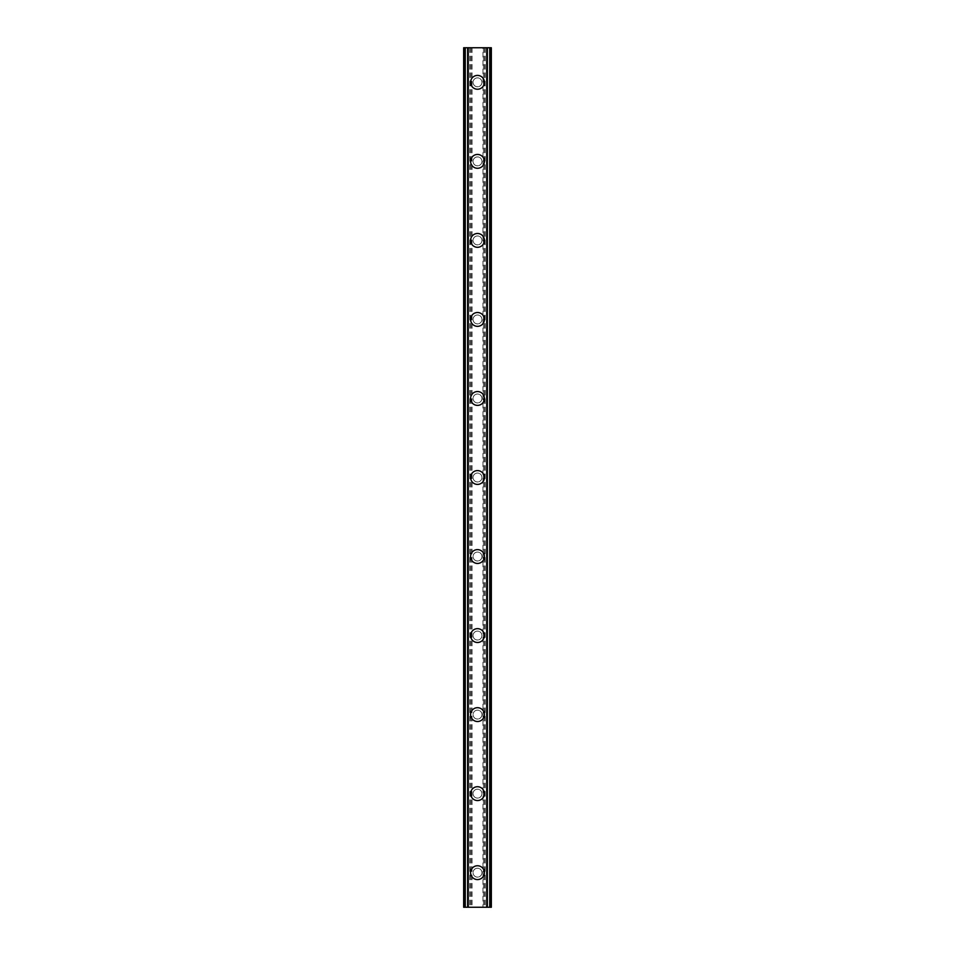 <?xml version="1.0" encoding="UTF-8"?>
<svg xmlns="http://www.w3.org/2000/svg" width="955" height="955" viewBox="0 0 955 955"><rect width="100%" height="100%" fill="white"/><g stroke="black" fill="none" stroke-linecap="round" stroke-linejoin="round"><path stroke-width="0.72" stroke-dasharray="4.78 3.58" d="M481.941 872.667A4.441 4.441 0 0 0 477.5 868.226A4.441 4.441 0 0 0 473.059 872.667A4.441 4.441 0 0 0 477.5 877.12A4.441 4.441 0 0 0 481.941 872.667A4.441 4.441 0 0 0 477.5 868.226A4.441 4.441 0 0 0 473.059 872.667A4.441 4.441 0 0 0 477.5 877.12A4.441 4.441 0 0 0 481.941 872.667M470.588 872.667A6.912 6.912 0 0 1 477.5 865.755A6.912 6.912 0 0 1 484.412 872.667A6.912 6.912 0 0 0 477.5 865.755A6.912 6.912 0 0 0 470.588 872.667A6.912 6.912 0 0 0 477.5 879.591A6.912 6.912 0 0 0 484.412 872.667A6.912 6.912 0 0 0 477.5 865.755A6.912 6.912 0 0 0 470.588 872.667A6.912 6.912 0 0 0 477.5 879.591A6.912 6.912 0 0 0 484.412 872.667A6.912 6.912 0 0 1 477.5 879.591A6.912 6.912 0 0 1 470.588 872.667M481.941 793.641A4.441 4.441 0 0 0 477.5 789.188A4.441 4.441 0 0 0 473.059 793.641A4.441 4.441 0 0 0 477.5 798.082A4.441 4.441 0 0 0 481.941 793.641A4.441 4.441 0 0 0 477.5 789.188A4.441 4.441 0 0 0 473.059 793.641A4.441 4.441 0 0 0 477.5 798.082A4.441 4.441 0 0 0 481.941 793.641M470.588 793.641A6.912 6.912 0 0 1 477.5 786.717A6.912 6.912 0 0 1 484.412 793.641A6.912 6.912 0 0 0 477.5 786.717A6.912 6.912 0 0 0 470.588 793.641A6.912 6.912 0 0 0 477.5 800.553A6.912 6.912 0 0 0 484.412 793.641A6.912 6.912 0 0 0 477.5 786.717A6.912 6.912 0 0 0 470.588 793.641A6.912 6.912 0 0 0 477.5 800.553A6.912 6.912 0 0 0 484.412 793.641A6.912 6.912 0 0 1 477.5 800.553A6.912 6.912 0 0 1 470.588 793.641M481.941 714.603A4.441 4.441 0 0 0 477.5 710.162A4.441 4.441 0 0 0 473.059 714.603A4.441 4.441 0 0 0 477.5 719.043A4.441 4.441 0 0 0 481.941 714.603A4.441 4.441 0 0 0 477.5 710.162A4.441 4.441 0 0 0 473.059 714.603A4.441 4.441 0 0 0 477.5 719.043A4.441 4.441 0 0 0 481.941 714.603M470.588 714.603A6.912 6.912 0 0 1 477.5 707.691A6.912 6.912 0 0 1 484.412 714.603A6.912 6.912 0 0 0 477.5 707.691A6.912 6.912 0 0 0 470.588 714.603A6.912 6.912 0 0 0 477.5 721.514A6.912 6.912 0 0 0 484.412 714.603A6.912 6.912 0 0 0 477.5 707.691A6.912 6.912 0 0 0 470.588 714.603A6.912 6.912 0 0 0 477.5 721.514A6.912 6.912 0 0 0 484.412 714.603A6.912 6.912 0 0 1 477.5 721.514A6.912 6.912 0 0 1 470.588 714.603M481.941 635.564A4.441 4.441 0 0 0 477.5 631.124A4.441 4.441 0 0 0 473.059 635.564A4.441 4.441 0 0 0 477.5 640.017A4.441 4.441 0 0 0 481.941 635.564A4.441 4.441 0 0 0 477.5 631.124A4.441 4.441 0 0 0 473.059 635.564A4.441 4.441 0 0 0 477.5 640.017A4.441 4.441 0 0 0 481.941 635.564M470.588 635.564A6.912 6.912 0 0 1 477.5 628.653A6.912 6.912 0 0 1 484.412 635.564A6.912 6.912 0 0 0 477.5 628.653A6.912 6.912 0 0 0 470.588 635.564A6.912 6.912 0 0 0 477.5 642.488A6.912 6.912 0 0 0 484.412 635.564A6.912 6.912 0 0 0 477.5 628.653A6.912 6.912 0 0 0 470.588 635.564A6.912 6.912 0 0 0 477.5 642.488A6.912 6.912 0 0 0 484.412 635.564A6.912 6.912 0 0 1 477.5 642.488A6.912 6.912 0 0 1 470.588 635.564M481.941 556.538A4.441 4.441 0 0 0 477.5 552.086A4.441 4.441 0 0 0 473.059 556.538A4.441 4.441 0 0 0 477.5 560.979A4.441 4.441 0 0 0 481.941 556.538A4.441 4.441 0 0 0 477.5 552.086A4.441 4.441 0 0 0 473.059 556.538A4.441 4.441 0 0 0 477.5 560.979A4.441 4.441 0 0 0 481.941 556.538M470.588 556.538A6.912 6.912 0 0 1 477.5 549.614A6.912 6.912 0 0 1 484.412 556.538A6.912 6.912 0 0 0 477.5 549.614A6.912 6.912 0 0 0 470.588 556.538A6.912 6.912 0 0 0 477.5 563.45A6.912 6.912 0 0 0 484.412 556.538A6.912 6.912 0 0 0 477.5 549.614A6.912 6.912 0 0 0 470.588 556.538A6.912 6.912 0 0 0 477.5 563.45A6.912 6.912 0 0 0 484.412 556.538A6.912 6.912 0 0 1 477.5 563.45A6.912 6.912 0 0 1 470.588 556.538M481.941 477.5A4.441 4.441 0 0 0 477.5 473.059A4.441 4.441 0 0 0 473.059 477.5A4.441 4.441 0 0 0 477.5 481.941A4.441 4.441 0 0 0 481.941 477.5A4.441 4.441 0 0 0 477.5 473.059A4.441 4.441 0 0 0 473.059 477.5A4.441 4.441 0 0 0 477.5 481.941A4.441 4.441 0 0 0 481.941 477.5M470.588 477.5A6.912 6.912 0 0 1 477.5 470.588A6.912 6.912 0 0 1 484.412 477.5A6.912 6.912 0 0 0 477.5 470.588A6.912 6.912 0 0 0 470.588 477.5A6.912 6.912 0 0 0 477.5 484.412A6.912 6.912 0 0 0 484.412 477.5A6.912 6.912 0 0 0 477.5 470.588A6.912 6.912 0 0 0 470.588 477.5A6.912 6.912 0 0 0 477.5 484.412A6.912 6.912 0 0 0 484.412 477.5A6.912 6.912 0 0 1 477.5 484.412A6.912 6.912 0 0 1 470.588 477.5M481.941 398.462A4.441 4.441 0 0 0 477.5 394.021A4.441 4.441 0 0 0 473.059 398.462A4.441 4.441 0 0 0 477.5 402.915A4.441 4.441 0 0 0 481.941 398.462A4.441 4.441 0 0 0 477.5 394.021A4.441 4.441 0 0 0 473.059 398.462A4.441 4.441 0 0 0 477.5 402.915A4.441 4.441 0 0 0 481.941 398.462M470.588 398.462A6.912 6.912 0 0 1 477.5 391.55A6.912 6.912 0 0 1 484.412 398.462A6.912 6.912 0 0 0 477.5 391.55A6.912 6.912 0 0 0 470.588 398.462A6.912 6.912 0 0 0 477.5 405.386A6.912 6.912 0 0 0 484.412 398.462A6.912 6.912 0 0 0 477.5 391.55A6.912 6.912 0 0 0 470.588 398.462A6.912 6.912 0 0 0 477.5 405.386A6.912 6.912 0 0 0 484.412 398.462A6.912 6.912 0 0 1 477.5 405.386A6.912 6.912 0 0 1 470.588 398.462M481.941 319.436A4.441 4.441 0 0 0 477.5 314.983A4.441 4.441 0 0 0 473.059 319.436A4.441 4.441 0 0 0 477.5 323.876A4.441 4.441 0 0 0 481.941 319.436A4.441 4.441 0 0 0 477.5 314.983A4.441 4.441 0 0 0 473.059 319.436A4.441 4.441 0 0 0 477.5 323.876A4.441 4.441 0 0 0 481.941 319.436M470.588 319.436A6.912 6.912 0 0 1 477.5 312.512A6.912 6.912 0 0 1 484.412 319.436A6.912 6.912 0 0 0 477.5 312.512A6.912 6.912 0 0 0 470.588 319.436A6.912 6.912 0 0 0 477.5 326.347A6.912 6.912 0 0 0 484.412 319.436A6.912 6.912 0 0 0 477.5 312.512A6.912 6.912 0 0 0 470.588 319.436A6.912 6.912 0 0 0 477.5 326.347A6.912 6.912 0 0 0 484.412 319.436A6.912 6.912 0 0 1 477.5 326.347A6.912 6.912 0 0 1 470.588 319.436M481.941 240.397A4.441 4.441 0 0 0 477.5 235.957A4.441 4.441 0 0 0 473.059 240.397A4.441 4.441 0 0 0 477.5 244.838A4.441 4.441 0 0 0 481.941 240.397A4.441 4.441 0 0 0 477.5 235.957A4.441 4.441 0 0 0 473.059 240.397A4.441 4.441 0 0 0 477.5 244.838A4.441 4.441 0 0 0 481.941 240.397M470.588 240.397A6.912 6.912 0 0 1 477.5 233.486A6.912 6.912 0 0 1 484.412 240.397A6.912 6.912 0 0 0 477.5 233.486A6.912 6.912 0 0 0 470.588 240.397A6.912 6.912 0 0 0 477.5 247.309A6.912 6.912 0 0 0 484.412 240.397A6.912 6.912 0 0 0 477.5 233.486A6.912 6.912 0 0 0 470.588 240.397A6.912 6.912 0 0 0 477.5 247.309A6.912 6.912 0 0 0 484.412 240.397A6.912 6.912 0 0 1 477.5 247.309A6.912 6.912 0 0 1 470.588 240.397M481.941 161.359A4.441 4.441 0 0 0 477.5 156.918A4.441 4.441 0 0 0 473.059 161.359A4.441 4.441 0 0 0 477.5 165.812A4.441 4.441 0 0 0 481.941 161.359A4.441 4.441 0 0 0 477.5 156.918A4.441 4.441 0 0 0 473.059 161.359A4.441 4.441 0 0 0 477.5 165.812A4.441 4.441 0 0 0 481.941 161.359M470.588 161.359A6.912 6.912 0 0 1 477.5 154.447A6.912 6.912 0 0 1 484.412 161.359A6.912 6.912 0 0 0 477.5 154.447A6.912 6.912 0 0 0 470.588 161.359A6.912 6.912 0 0 0 477.5 168.283A6.912 6.912 0 0 0 484.412 161.359A6.912 6.912 0 0 0 477.5 154.447A6.912 6.912 0 0 0 470.588 161.359A6.912 6.912 0 0 0 477.5 168.283A6.912 6.912 0 0 0 484.412 161.359A6.912 6.912 0 0 1 477.5 168.283A6.912 6.912 0 0 1 470.588 161.359M481.941 82.333A4.441 4.441 0 0 0 477.5 77.88A4.441 4.441 0 0 0 473.059 82.333A4.441 4.441 0 0 0 477.5 86.774A4.441 4.441 0 0 0 481.941 82.333A4.441 4.441 0 0 0 477.5 77.88A4.441 4.441 0 0 0 473.059 82.333A4.441 4.441 0 0 0 477.5 86.774A4.441 4.441 0 0 0 481.941 82.333M470.588 82.333A6.912 6.912 0 0 1 477.5 75.409A6.912 6.912 0 0 1 484.412 82.333A6.912 6.912 0 0 0 477.5 75.409A6.912 6.912 0 0 0 470.588 82.333A6.912 6.912 0 0 0 477.5 89.245A6.912 6.912 0 0 0 484.412 82.333A6.912 6.912 0 0 0 477.5 75.409A6.912 6.912 0 0 0 470.588 82.333A6.912 6.912 0 0 0 477.5 89.245A6.912 6.912 0 0 0 484.412 82.333A6.912 6.912 0 0 1 477.5 89.245A6.912 6.912 0 0 1 470.588 82.333M480.938 47.75L478.348 47.762L480.938 47.75M478.348 47.75L481.272 47.762L478.348 47.762M473.644 47.75L474.36 47.75L473.644 47.762M474.36 47.75L475.924 47.75L474.36 47.762M475.924 47.75L473.179 47.75L475.924 47.762M473.179 47.75L476.64 47.75L473.179 47.762M482.979 47.75L491.336 47.75L486.919 47.75L486.919 907.25L491.336 907.25L463.664 907.25L468.081 907.25L463.664 907.25L463.664 47.75L482.979 47.75L482.979 907.25M465.252 47.75L468.308 47.75L463.664 47.75L465.252 47.75L465.252 907.25M487.372 47.75L491.336 47.75L491.336 907.25L487.372 907.25M486.919 47.75L486.692 907.25L486.919 47.75M474.062 907.25L476.652 907.238L474.062 907.25M476.652 907.25L473.728 907.238L476.652 907.238M479.446 907.25L480.162 907.25L479.446 907.238M480.234 907.25L479.517 907.25L480.234 907.238M468.308 907.25L468.308 47.75L468.308 907.25M472.021 47.75L472.021 907.25M471.519 47.75L471.519 907.25M470.338 47.75L470.338 907.25M469.848 47.75L469.848 907.25M465.157 47.75L465.157 907.25M467.89 47.75L467.89 907.25M467.628 47.75L467.628 907.25M463.664 47.75L463.664 907.25M487.11 47.75L487.11 907.25M486.692 47.75L486.692 907.25L486.692 47.75M491.336 47.75L491.336 907.25M489.843 47.75L489.843 907.25M485.152 47.75L485.152 907.25M484.663 47.75L484.663 907.25M483.481 47.75L483.481 907.25M463.903 47.75L463.903 907.25M468.081 47.75L468.081 907.25L468.081 47.75M464.918 47.75L464.918 907.25M463.844 47.75L463.844 907.25M491.157 47.75L491.157 907.25M490.082 47.75L490.082 907.25M489.748 47.75L489.748 907.25M491.097 47.75L491.097 907.25"/><path stroke-width="1.43" d="M470.588 872.667A6.912 6.912 0 0 1 477.5 865.755A6.912 6.912 0 0 1 484.412 872.667A6.912 6.912 0 0 1 477.5 879.591A6.912 6.912 0 0 1 470.588 872.667M470.588 793.641A6.912 6.912 0 0 1 477.5 786.717A6.912 6.912 0 0 1 484.412 793.641A6.912 6.912 0 0 1 477.5 800.553A6.912 6.912 0 0 1 470.588 793.641M470.588 714.603A6.912 6.912 0 0 1 477.5 707.691A6.912 6.912 0 0 1 484.412 714.603A6.912 6.912 0 0 1 477.5 721.514A6.912 6.912 0 0 1 470.588 714.603M470.588 635.564A6.912 6.912 0 0 1 477.5 628.653A6.912 6.912 0 0 1 484.412 635.564A6.912 6.912 0 0 1 477.5 642.488A6.912 6.912 0 0 1 470.588 635.564M470.588 556.538A6.912 6.912 0 0 1 477.5 549.614A6.912 6.912 0 0 1 484.412 556.538A6.912 6.912 0 0 1 477.5 563.45A6.912 6.912 0 0 1 470.588 556.538M470.588 477.5A6.912 6.912 0 0 1 477.5 470.588A6.912 6.912 0 0 1 484.412 477.5A6.912 6.912 0 0 1 477.5 484.412A6.912 6.912 0 0 1 470.588 477.5M470.588 398.462A6.912 6.912 0 0 1 477.5 391.55A6.912 6.912 0 0 1 484.412 398.462A6.912 6.912 0 0 1 477.5 405.386A6.912 6.912 0 0 1 470.588 398.462M470.588 319.436A6.912 6.912 0 0 1 477.5 312.512A6.912 6.912 0 0 1 484.412 319.436A6.912 6.912 0 0 1 477.5 326.347A6.912 6.912 0 0 1 470.588 319.436M470.588 240.397A6.912 6.912 0 0 1 477.5 233.486A6.912 6.912 0 0 1 484.412 240.397A6.912 6.912 0 0 1 477.5 247.309A6.912 6.912 0 0 1 470.588 240.397M470.588 161.359A6.912 6.912 0 0 1 477.5 154.447A6.912 6.912 0 0 1 484.412 161.359A6.912 6.912 0 0 1 477.5 168.283A6.912 6.912 0 0 1 470.588 161.359M470.588 82.333A6.912 6.912 0 0 1 477.5 75.409A6.912 6.912 0 0 1 484.412 82.333A6.912 6.912 0 0 1 477.5 89.245A6.912 6.912 0 0 1 470.588 82.333M489.736 47.75L463.664 47.75L463.664 907.25L491.336 907.25L491.336 47.75L489.736 47.75L489.736 907.25M467.628 47.75L467.628 907.25L467.628 47.75M487.372 907.25L487.372 47.75L487.372 907.25M463.664 47.75L463.664 907.25M468.272 47.75L468.272 907.25M486.728 47.75L486.728 907.25M491.336 47.75L491.336 907.25M463.844 47.75L463.844 907.25M464.918 47.75L464.918 907.25M465.264 47.75L465.264 907.25M467.807 47.75L467.807 907.25M487.193 47.75L487.193 907.25M490.082 47.75L490.082 907.25M491.157 47.75L491.157 907.25"/></g></svg>
